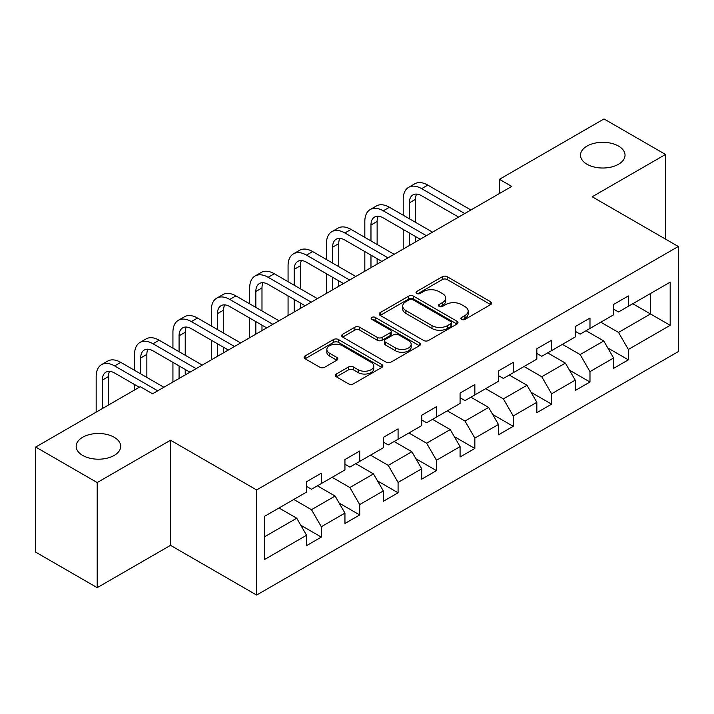 <?xml version="1.0" encoding="UTF-8"?>
<svg xmlns="http://www.w3.org/2000/svg" width="714" height="714" viewBox="0 0 714 714"><rect width="100%" height="100%" fill="white"/><g stroke="black" fill="none" stroke-linecap="round" stroke-linejoin="round"><path stroke-width="1.07" d="M461.628 319.399A2.392 1.383 0 0 0 465.01 319.399L490.67 304.583A3.418 1.972 0 0 0 491.669 303.191A3.418 1.972 0 0 0 490.67 301.799L447.196 276.702A3.418 1.972 0 0 0 442.368 276.702L416.708 291.517A2.392 1.383 0 0 0 416.012 292.49A2.392 1.383 0 0 0 416.708 293.472A2.392 1.383 0 0 0 420.091 293.472L423.411 291.553A10.924 6.31 0 0 1 438.869 291.553L442.493 293.641A10.924 6.31 0 0 1 445.688 298.104A10.924 6.31 0 0 1 442.493 302.566L439.172 304.485A2.392 1.383 0 0 0 438.467 305.458A2.392 1.383 0 0 0 439.172 306.431A2.392 1.383 0 0 0 442.546 306.431L445.866 304.521A10.924 6.31 0 0 1 461.324 304.521L464.948 306.609A10.924 6.31 0 0 1 468.152 311.072A10.924 6.31 0 0 1 464.948 315.534L461.628 317.444A2.392 1.383 0 0 0 460.923 318.426A2.392 1.383 0 0 0 461.628 319.399L461.628 317.444M114.178 437.254A22.268 12.852 0 0 0 89.91 434.46A22.268 12.852 0 0 0 76.166 446.339A22.268 12.852 0 0 0 82.69 455.434A22.268 12.852 0 0 0 106.957 458.218A22.268 12.852 0 0 0 120.702 446.339A22.268 12.852 0 0 0 114.178 437.254M618.52 146.075A22.268 12.852 0 0 0 594.253 143.291A22.268 12.852 0 0 0 580.509 155.161A22.268 12.852 0 0 0 587.024 164.256A22.268 12.852 0 0 0 611.291 167.04A22.268 12.852 0 0 0 625.036 155.161A22.268 12.852 0 0 0 618.52 146.075M336.356 374.02A3.418 1.972 0 0 0 335.357 375.412A3.418 1.972 0 0 0 336.356 376.805L348.548 383.846A3.418 1.972 0 0 0 353.385 383.846L381.874 367.398A3.418 1.972 0 0 0 382.874 366.005A3.418 1.972 0 0 0 381.874 364.604L338.409 339.516A3.418 1.972 0 0 0 333.581 339.516L305.083 355.965A3.418 1.972 0 0 0 304.084 357.357A3.418 1.972 0 0 0 305.083 358.749L319.818 367.255A3.418 1.972 0 0 0 324.647 367.255L336.838 360.213A3.418 1.972 0 0 0 337.838 358.821A3.418 1.972 0 0 0 336.838 357.428L329.538 353.207A9.139 5.275 0 0 1 326.86 349.476A9.139 5.275 0 0 1 332.501 344.603A9.139 5.275 0 0 1 342.452 345.754L371.075 362.275A9.139 5.275 0 0 1 373.743 366.005A9.139 5.275 0 0 1 368.103 370.878A9.139 5.275 0 0 1 358.151 369.727L353.385 366.978A3.418 1.972 0 0 0 348.548 366.978L336.356 374.02L336.356 376.805M170.521 440.235L97.202 482.557L35.7 447.053L35.7 552.163L97.202 587.667L170.521 545.344L256.621 595.057L256.621 489.947L170.521 440.235L170.521 545.344M665.51 239.11L665.51 154.456L592.192 196.778L678.3 246.491L256.621 489.947M665.51 154.456L603.999 118.943L499.443 179.312L499.443 193.512M35.7 447.053L140.256 386.685L152.555 393.789L511.742 186.416L499.443 179.312M423.652 340.489A3.418 1.972 0 0 0 428.48 340.489L456.978 324.04A3.418 1.972 0 0 0 457.977 322.639A3.418 1.972 0 0 0 456.978 321.246L413.513 296.149A3.418 1.972 0 0 0 408.685 296.149L380.187 312.607A3.418 1.972 0 0 0 379.188 313.999A3.418 1.972 0 0 0 380.187 315.392L423.652 340.489M372.815 319.917A2.392 1.383 0 0 1 375.234 320.256L375.234 317.418L419.43 342.925A3.418 1.972 0 0 1 420.43 344.318A3.418 1.972 0 0 1 419.43 345.719L390.933 362.168A3.418 1.972 0 0 1 386.104 362.168L342.64 337.07L342.64 334.286A3.418 1.972 0 0 0 341.64 335.678A3.418 1.972 0 0 0 342.64 337.07M342.64 334.286L354.831 327.244A3.418 1.972 0 0 1 359.66 327.244L377.287 337.419A3.418 1.972 0 0 0 382.115 337.419L390.21 332.751A3.418 1.972 0 0 0 391.21 331.358A3.418 1.972 0 0 0 390.21 329.957L371.851 319.363A2.392 1.383 0 0 1 371.155 318.39A2.392 1.383 0 0 1 372.628 317.114A2.392 1.383 0 0 1 375.234 317.418M256.621 595.057L678.3 351.6L678.3 246.491M300.781 525.245L321.327 537.106L321.327 526.736L344.942 513.098L344.942 523.469L359.704 514.946L359.704 504.575L383.32 490.937L383.32 501.308L398.082 492.785L398.082 482.423L421.706 468.786L421.706 479.156L436.468 470.633L436.468 460.262L460.084 446.625L460.084 456.996L474.846 448.472L474.846 438.101L498.461 424.464L498.461 434.835L513.223 426.312L513.223 415.95L536.839 402.312L536.839 412.683L551.601 404.16L551.601 393.789L575.216 380.151L575.216 390.522L589.978 381.999L589.978 371.628L613.594 357.991L613.594 368.362L628.356 359.838L628.356 349.476L670.178 325.325L670.178 282.146L650.499 293.508L650.499 313.964L670.178 325.325M321.327 537.106L306.565 545.63L306.565 535.259L264.742 559.401L264.742 516.222L306.565 492.08L306.565 481.709L321.327 473.186L321.327 483.556L344.942 469.919L344.942 459.548L359.704 451.025L359.704 461.396L383.32 447.758L383.32 437.396L398.082 428.873L398.082 439.235L421.706 425.606L421.706 415.236L436.468 406.712L436.468 417.083L460.084 403.446L460.084 393.075L474.846 384.551L474.846 394.922L498.461 381.285L498.461 370.923L513.223 362.4L513.223 372.762L536.839 359.133L536.839 348.762L551.601 340.239L551.601 350.61L575.216 336.972L575.216 326.601L589.978 318.078L589.978 328.449L613.594 314.812L613.594 304.45L628.356 295.926L628.356 306.288L670.178 282.146M317.391 485.823L335.107 496.051L311.482 509.689L293.775 499.461M306.565 486.395L311.482 489.233L321.327 483.556M311.482 509.689L321.327 526.736M335.107 496.051L344.942 513.098M355.768 463.672L373.484 473.9L349.869 487.528L332.153 477.309M344.942 464.234L349.869 467.081L359.704 461.396M349.869 487.528L359.704 504.575M373.484 473.9L383.32 490.937M394.146 441.511L411.862 451.739L388.246 465.376L370.53 455.148M383.32 442.082L388.246 444.92L398.082 439.235M388.246 465.376L398.082 482.423M411.862 451.739L421.706 468.786M432.523 419.35L450.239 429.578L426.624 443.216L408.908 432.987M421.706 419.921L426.624 422.759L436.468 417.083M426.624 443.216L436.468 460.262M450.239 429.578L460.084 446.625M470.91 397.198L488.617 407.426L465.001 421.055L447.285 410.836M460.084 397.76L465.001 400.608L474.846 394.922M465.001 421.055L474.846 438.101M488.617 407.426L498.461 424.464M509.287 375.037L526.994 385.265L503.379 398.903L485.663 388.675M498.461 375.609L503.379 378.447L513.223 372.762M503.379 398.903L513.223 415.95M526.994 385.265L536.839 402.312M547.665 352.877L565.381 363.105L541.756 376.742L524.049 366.514M536.839 353.448L541.756 356.286L551.601 350.61M541.756 376.742L551.601 393.789M565.381 363.105L575.216 380.151M586.042 330.725L603.758 340.953L580.143 354.581L562.427 344.362M575.216 331.287L580.143 334.134L589.978 328.449M580.143 354.581L589.978 371.628M603.758 340.953L613.594 357.991M632.783 303.736L650.499 313.964L618.52 332.429L600.804 322.201M613.594 309.135L618.52 311.973L628.356 306.288M618.52 332.429L628.356 349.476M97.202 482.557L97.202 587.667M264.742 536.678L296.729 518.212L279.013 507.984M296.729 518.212L306.565 535.259M607.819 347.977L628.356 359.838M569.433 370.138L589.978 381.999M531.055 392.298L551.601 404.16M492.678 414.459L513.223 426.312M454.3 436.611L474.846 448.472M415.923 458.772L436.468 470.633M377.545 480.933L398.082 492.785M339.168 503.084L359.704 514.946M462.583 319.738L464.948 318.373A10.924 6.31 0 0 0 468.152 313.91L468.152 311.072M445.688 298.104L445.688 300.942A10.924 6.31 0 0 1 442.493 305.405L440.127 306.77M490.616 304.61L447.196 279.54A3.418 1.972 0 0 0 442.368 279.54L417.663 293.802M456.933 324.067L413.513 298.996A3.418 1.972 0 0 0 408.685 298.996L380.232 315.418M450.945 323.62A2.392 1.383 0 0 0 451.641 322.639A2.392 1.383 0 0 0 450.945 321.666L412.79 299.639A2.392 1.383 0 0 0 409.408 299.639L405.909 301.656A10.924 6.31 0 0 0 402.705 306.119A10.924 6.31 0 0 0 405.909 310.581L431.988 325.638A10.924 6.31 0 0 0 447.437 325.638L450.945 323.62L450.945 326.459A2.392 1.383 0 0 0 451.641 325.486L451.641 322.639M402.705 306.119L402.705 308.966A10.924 6.31 0 0 0 405.909 313.419L405.909 310.581M450.945 326.459L447.437 328.485A10.924 6.31 0 0 1 431.988 328.485L405.909 313.419M342.684 337.097L354.831 330.082L354.831 327.244M391.21 331.358L391.21 334.197A3.418 1.972 0 0 1 390.21 335.589L382.115 340.266A3.418 1.972 0 0 1 377.287 340.266L359.66 330.082A3.418 1.972 0 0 0 354.831 330.082M375.234 320.256L419.386 345.746M395.583 347.986A9.139 5.275 0 0 0 405.534 349.128A9.139 5.275 0 0 0 411.175 344.255A9.139 5.275 0 0 0 408.497 340.524L398.421 334.705A3.418 1.972 0 0 0 393.592 334.705L385.498 339.373A3.418 1.972 0 0 0 384.498 340.765A3.418 1.972 0 0 0 385.498 342.158L395.583 347.986L395.583 350.824A9.139 5.275 0 0 0 405.534 351.966A9.139 5.275 0 0 0 411.175 347.093L411.175 344.255M384.498 340.765L384.498 343.604A3.418 1.972 0 0 0 385.498 345.005L385.498 342.158M395.583 350.824L385.498 345.005M373.743 366.005L373.743 368.843A9.139 5.275 0 0 1 368.103 373.717A9.139 5.275 0 0 1 358.151 372.574L353.385 369.816A3.418 1.972 0 0 0 348.548 369.816L336.401 376.831M326.86 349.476L326.86 352.323A9.139 5.275 0 0 0 329.538 356.054L329.538 353.207M336.794 360.24L329.538 356.054M381.829 367.424L338.409 342.354A3.418 1.972 0 0 0 333.581 342.354L305.128 358.776M403.205 215.217L403.205 199.313A26.097 15.065 60 0 1 408.604 187.363L414.754 183.81A26.097 15.065 60 0 1 427.802 185.105L470.91 209.987M408.604 187.363A26.097 15.065 60 0 1 421.653 188.657L464.752 213.54M458.602 217.092L421.653 195.761A17.395 10.041 -120 0 0 412.96 194.895A17.395 10.041 -120 0 0 409.354 202.865L409.354 218.77M416.592 194.092A17.395 10.041 -120 0 0 415.503 199.313L415.503 222.322M409.354 232.969L409.354 245.527M415.503 236.521L415.503 241.975M403.205 249.079L403.205 229.426M364.827 237.378L364.827 221.465A26.097 15.065 60 0 1 370.227 209.523L376.376 205.971A26.097 15.065 60 0 1 389.425 207.265L432.523 232.148M370.227 209.523A26.097 15.065 60 0 1 383.275 210.817L426.374 235.7M420.225 239.252L383.275 217.913A17.395 10.041 -120 0 0 374.573 217.056A17.395 10.041 -120 0 0 370.977 225.017L370.977 240.93M378.215 216.253A17.395 10.041 -120 0 0 377.126 221.465L377.126 244.474M370.977 255.13L370.977 267.688M377.126 258.682L377.126 264.135M364.827 271.24L364.827 251.578M326.441 259.53L326.441 243.626A26.097 15.065 60 0 1 331.849 231.684L337.999 228.132A26.097 15.065 60 0 1 351.047 229.417L394.146 254.309M331.849 231.684A26.097 15.065 60 0 1 344.898 232.969L387.997 257.861M381.847 261.404L344.898 240.074A17.395 10.041 -120 0 0 336.196 239.217A17.395 10.041 -120 0 0 332.599 247.178L332.599 263.082M339.837 238.414A17.395 10.041 -120 0 0 338.748 243.626L338.748 266.634M332.599 277.291L332.599 289.848M338.748 280.843L338.748 286.296M326.441 293.392L326.441 273.739M288.063 281.691L288.063 265.786A26.097 15.065 60 0 1 293.472 253.836L299.621 250.284A26.097 15.065 60 0 1 312.67 251.578L355.768 276.461M293.472 253.836A26.097 15.065 60 0 1 306.52 255.13L349.619 280.013M343.47 283.565L306.52 262.234A17.395 10.041 -120 0 0 297.818 261.369A17.395 10.041 -120 0 0 294.213 269.339L294.213 285.243M301.46 260.565A17.395 10.041 -120 0 0 300.371 265.786L300.371 288.795M294.213 299.443L294.213 312M300.371 302.995L300.371 308.448M288.063 315.552L288.063 295.899M249.686 303.852L249.686 287.938A26.097 15.065 60 0 1 255.094 275.997L261.244 272.445A26.097 15.065 60 0 1 274.292 273.739L317.391 298.622M255.094 275.997A26.097 15.065 60 0 1 268.134 277.291L311.242 302.174M305.092 305.726L268.134 284.386A17.395 10.041 -120 0 0 259.441 283.529A17.395 10.041 -120 0 0 255.835 291.49L255.835 307.404M263.073 282.726A17.395 10.041 -120 0 0 261.984 287.938L261.984 310.947M255.835 321.603L255.835 334.161M261.984 325.156L261.984 330.609M249.686 337.713L249.686 318.051M211.308 326.003L211.308 310.099A26.097 15.065 60 0 1 216.708 298.157L222.866 294.605A26.097 15.065 60 0 1 235.906 295.899L279.013 320.782M216.708 298.157A26.097 15.065 60 0 1 229.756 299.443L272.864 324.334M266.715 327.878L229.756 306.547A17.395 10.041 -120 0 0 221.063 305.69A17.395 10.041 -120 0 0 217.458 313.651L217.458 329.556M224.696 304.887A17.395 10.041 -120 0 0 223.607 310.099L223.607 333.108M217.458 343.764L217.458 356.322M223.607 347.316L223.607 352.77M211.308 359.865L211.308 340.212M172.931 348.164L172.931 332.26A26.097 15.065 60 0 1 178.33 320.309L184.48 316.757A26.097 15.065 60 0 1 197.528 318.051L240.636 342.934M178.33 320.309A26.097 15.065 60 0 1 191.379 321.603L234.487 346.486M228.328 350.038L191.379 328.708A17.395 10.041 -120 0 0 182.686 327.842A17.395 10.041 -120 0 0 179.08 335.812L179.08 351.716M186.318 327.039A17.395 10.041 -120 0 0 185.229 332.26L185.229 355.269M179.08 365.916L179.08 378.474M185.229 369.468L185.229 374.921M172.931 382.026L172.931 362.373M134.553 370.325L134.553 354.412A26.097 15.065 60 0 1 139.953 342.47L146.102 338.918A26.097 15.065 60 0 1 159.151 340.212L202.258 365.095M139.953 342.47A26.097 15.065 60 0 1 153.001 343.764L196.1 368.647M189.951 372.199L153.001 350.86A17.395 10.041 -120 0 0 144.299 350.003A17.395 10.041 -120 0 0 140.703 357.964L140.703 373.877M147.941 349.2A17.395 10.041 -120 0 0 146.852 354.412L146.852 377.42M134.553 389.978L134.553 384.525M96.167 412.139L96.167 376.573A26.097 15.065 60 0 1 101.575 364.631L107.725 361.079A26.097 15.065 60 0 1 120.773 362.373L163.872 387.256M101.575 364.631A26.097 15.065 60 0 1 114.624 365.916L157.723 390.808M139.275 387.256L114.624 373.02A17.395 10.041 -120 0 0 105.922 372.164A17.395 10.041 -120 0 0 102.325 380.125L102.325 408.587M109.563 371.36A17.395 10.041 -120 0 0 108.474 376.573L108.474 405.034M464.948 318.373L464.948 315.534M439.172 306.431L439.172 304.485M442.493 305.405L442.493 302.566M416.708 293.472L416.708 291.517M442.368 279.54L442.368 276.702M447.196 279.54L447.196 276.702M490.67 304.583L490.67 301.799M380.187 315.392L380.187 312.607M408.685 298.996L408.685 296.149M413.513 298.996L413.513 296.149M456.978 324.04L456.978 321.246M431.988 328.485L431.988 325.638M447.437 328.485L447.437 325.638M359.66 330.082L359.66 327.244M377.287 340.266L377.287 337.419M382.115 340.266L382.115 337.419M390.21 335.589L390.21 332.751M419.43 345.719L419.43 342.925M348.548 369.816L348.548 366.978M353.385 369.816L353.385 366.978M358.151 372.574L358.151 369.727M336.838 360.213L336.838 357.428M305.083 358.749L305.083 355.965M333.581 342.354L333.581 339.516M338.409 342.354L338.409 339.516M381.874 367.398L381.874 364.604M427.802 185.105L421.653 188.657M415.503 199.313L409.354 202.865M389.425 207.265L383.275 210.817M377.126 221.465L370.977 225.017M351.047 229.417L344.898 232.969M338.748 243.626L332.599 247.178M312.67 251.578L306.52 255.13M300.371 265.786L294.213 269.339M274.292 273.739L268.134 277.291M261.984 287.938L255.835 291.49M235.906 295.899L229.756 299.443M223.607 310.099L217.458 313.651M197.528 318.051L191.379 321.603M185.229 332.26L179.08 335.812M159.151 340.212L153.001 343.764M146.852 354.412L140.703 357.964M120.773 362.373L114.624 365.916M108.474 376.573L102.325 380.125"/></g></svg>

